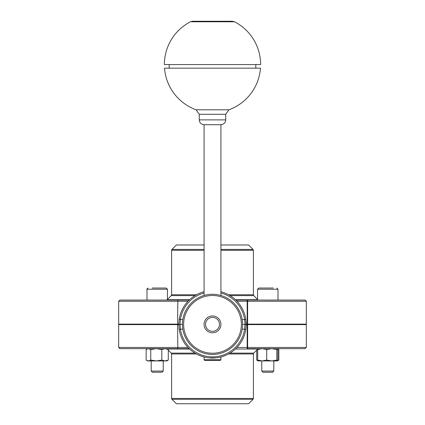 <?xml version="1.0" encoding="UTF-8"?>
<svg xmlns="http://www.w3.org/2000/svg" width="425" height="425" viewBox="0 0 425 425"><rect width="100%" height="100%" fill="white"/><g stroke="black" fill="none" stroke-linecap="round" stroke-linejoin="round"><path stroke-width="0.64" d="M219.475 324.365A6.975 6.975 0 0 1 209.01 330.406A6.975 6.975 0 0 1 209.01 318.32A6.975 6.975 0 0 1 219.475 324.365M220.92 324.365A8.42 8.42 0 0 0 212.5 315.945A8.42 8.42 0 0 0 204.08 324.365A8.42 8.42 0 0 0 212.5 332.786A8.42 8.42 0 0 0 220.92 324.365M204.08 359.725L204.802 360.448L220.198 360.448L220.92 359.725L204.08 359.725L204.08 356.973M188.689 300.544L189.433 299.827M235.567 299.827L236.783 301.027M230.833 300.528L229.994 299.907M189.433 348.898L188.689 348.181M236.783 347.698L235.567 348.898M229.883 348.898L231.466 347.698M212.5 294.291A30.069 30.069 0 0 0 182.431 324.365A30.069 30.069 0 0 0 212.5 354.434A30.069 30.069 0 0 0 242.569 324.365A30.069 30.069 0 0 0 212.5 294.291M242.569 324.732L242.569 323.999M182.431 323.999L182.431 324.732M204.08 291.752A33.681 33.681 0 0 0 179.191 319.372L178.819 324.365L179.191 329.354L180.381 329.173L180.046 324.365A1.201 1.201 0 0 0 178.845 325.608A1.201 1.201 0 0 1 180.046 324.365L180.381 319.552A32.475 32.475 0 0 1 204.08 292.995M179.191 329.354A33.681 33.681 0 0 0 245.809 329.354L244.619 329.173A32.475 32.475 0 0 1 180.381 329.173L182.819 329.173M245.809 329.354L246.155 325.608A1.201 1.201 0 0 0 244.954 324.365L244.619 329.173L242.181 329.173M246.133 326.193L245.809 319.372L244.619 319.552L244.954 324.365L242.569 324.365M246.155 325.598A1.201 1.201 0 0 0 244.954 324.365A1.201 1.201 0 0 1 246.155 325.598M179.191 319.372L182.819 319.552M245.809 319.372A33.681 33.681 0 0 0 220.92 291.752M178.819 324.365L178.978 321.188M182.431 324.365L180.046 324.365M221.776 356.766L225.133 355.582L221.776 356.766A33.703 33.703 0 0 1 220.92 357M221.776 356.74L222.089 356.671M203.341 356.772L202.895 356.644M200.573 355.858L203.708 356.873M203.841 356.91L204.499 357.08M209.18 357.877L215.82 357.877M218.625 357.483L221.159 356.91M273.307 288.038L258.761 288.038L257.561 289.239L278.008 289.239L278.008 300.066L305.118 300.066L247.175 300.066L247.175 324.121L247.626 324.121L247.626 301.267A1.201 0.452 -90 0 0 247.175 300.066L235.822 300.066M178.819 324.121L177.592 324.121L177.825 300.066L119.882 300.066L146.992 300.066L146.992 289.239L167.439 289.239L166.239 288.038L152.134 288.038M189.178 300.066L177.825 300.066M247.175 324.121L246.181 324.121M237.012 301.267L306.319 301.267L306.319 324.121L247.626 324.121M259.027 348.659L247.175 348.659A1.201 0.452 -90 0 0 247.626 347.459L306.319 347.459L306.319 324.604L247.175 324.604L247.175 348.659L305.118 348.659L277.36 348.659L276.829 349.52L271.772 348.659L266.714 349.52L262.193 348.659L257.672 349.52L258.209 348.659M187.988 347.459L118.681 347.459L119.882 348.659L177.825 348.659L177.592 324.604L178.819 324.604M177.825 348.659L189.178 348.659L166.839 348.659L168.273 349.52L165.049 348.659L161.819 349.52L156.288 348.659L150.758 349.52L148.458 348.659L146.641 349.207L146.157 349.52L146.157 360.071L146.641 360.379L148.458 360.931L150.758 360.071L156.288 360.931L161.819 360.071L165.049 360.931L147.592 360.931L146.641 360.379M258.118 348.686L247.175 348.659M246.181 324.604L247.175 324.604M225.409 355.497L226.111 355.199A33.703 33.703 0 0 1 225.133 355.608M220.803 357.027L221.505 356.841M203.07 356.718L199.676 355.534A33.703 33.703 0 0 1 198.008 354.79L198.008 354.763M202.316 356.49L202.661 356.596M200.717 355.916L201.37 356.15M177.592 324.121L118.681 324.121L118.681 301.267L187.988 301.267M177.592 324.604L118.681 324.604L118.681 347.459M166.292 300.066A1.201 1.201 0 0 0 167.147 299.715M257.561 300.066L257.561 289.239L257.561 299.418L253.746 295.609L230.031 295.609M228.554 294.759L253.396 294.759A1.201 1.201 0 0 0 253.746 295.609M204.08 244.975L176.417 244.975L171.955 249.438A1.201 1.201 0 0 0 171.604 250.288L171.604 294.759L196.446 294.759M220.92 244.975L248.583 244.975L253.045 249.438L253.396 250.288L220.92 250.288M166.292 348.659A1.201 1.201 0 0 1 167.147 349.015M235.45 349.015L257.853 349.015L253.746 353.122L230.031 353.122M228.554 353.972L253.396 353.972A1.201 1.201 0 0 1 253.746 353.122M171.955 399.293L253.045 399.293L248.583 403.75L176.417 403.75L171.955 399.293A1.201 1.201 0 0 1 171.604 398.443L171.604 353.972L196.446 353.972M208.436 21.25L232.337 21.25L192.663 21.25L190.458 21.787L234.542 21.787L232.337 21.25M190.458 21.787A48.115 48.115 0 0 0 164.385 64.552L260.615 64.552A48.115 48.115 0 0 0 234.542 21.787M228.9 109.783A48.115 48.115 0 0 0 260.477 68.159L164.523 68.159A48.115 48.115 0 0 0 196.1 109.783L199.267 114.304L225.733 114.304L228.9 109.783L196.1 109.783M214.227 124.695L204.08 124.695C201.158 124.408 199.553 122.804 199.267 119.882L225.733 119.882C225.447 122.804 223.842 124.408 220.92 124.695L214.227 124.695M262.953 372.236L261.768 371.057L262.953 372.236L272.616 372.236L273.801 371.057L273.801 360.931L273.801 371.057L261.768 371.057L261.768 360.931M257.561 289.239L258.761 288.038L262.262 288.038M265.535 288.038L271.06 288.038M277.36 360.931L271.772 360.931L276.829 360.071L277.408 360.931L277.897 360.071L277.897 349.52L277.36 348.659M258.209 360.931L257.672 360.071L262.193 360.931L266.714 360.071L271.772 360.931L258.161 360.931L257.21 360.379L257.959 360.735M257.672 360.071L257.672 349.52M266.714 360.071L266.714 349.52M276.829 360.071L276.829 349.52M163.232 360.931L163.232 371.057L151.199 371.057L151.199 360.931M151.199 371.057L152.384 372.236L162.047 372.236L163.232 371.057M157.808 288.038L166.239 288.038L167.439 289.239L167.439 300.066M146.641 349.207L147.592 348.659L156.288 348.659M168.273 360.071L166.839 360.931L165.049 360.931L168.273 360.071L168.273 349.52M150.758 360.071L150.758 349.52M161.819 360.071L161.819 349.52M277.408 348.659L278.842 349.52L277.711 349.037M256.727 350.142L256.727 360.071L257.21 360.379M277.711 360.554L278.842 360.071L277.408 360.931M278.842 360.071L278.842 349.52M212.5 295.497A28.868 28.868 0 0 1 237.501 338.799A28.868 28.868 0 0 1 187.499 338.799A28.868 28.868 0 0 1 212.5 295.497M220.92 292.995A32.475 32.475 0 0 1 244.619 319.552L242.181 319.552M247.626 324.604L247.626 347.459L237.012 347.459M167.439 299.715L189.55 299.715M235.45 299.715L257.561 299.715M194.969 295.609L171.254 295.609L167.439 299.418M204.08 250.288L171.604 250.288M171.955 249.438L204.08 249.438M220.92 249.438L253.045 249.438M167.45 349.015L189.55 349.015M194.969 353.122L171.254 353.122L168.273 350.142M253.396 353.972L253.396 398.443L171.604 398.443M220.92 356.973L220.92 359.725M246.181 324.859L246.022 321.188M306.319 301.267L305.118 300.066M118.681 301.267L119.882 300.066M306.319 347.459L305.118 348.659M171.604 294.759L171.254 295.609M253.396 250.288L253.396 294.759M171.254 353.122L171.604 353.972M253.045 399.293L253.396 398.443M199.267 114.304L199.267 119.882M225.733 114.304L225.733 119.882M255.802 68.159L255.802 64.552M169.198 68.159L169.198 64.552M220.92 295.497L220.92 124.695M204.08 295.497L204.08 124.695M261.768 324.121L261.768 324.604M273.801 324.121L273.801 324.604L273.801 324.121M278.008 289.239L276.808 288.038L278.008 289.239L278.008 300.066M151.199 324.121L151.199 324.604M163.232 324.121L163.232 324.604M146.997 289.133L147.927 288.07M147.082 288.777L147.294 288.442M272.616 372.236L273.801 371.057"/></g></svg>
